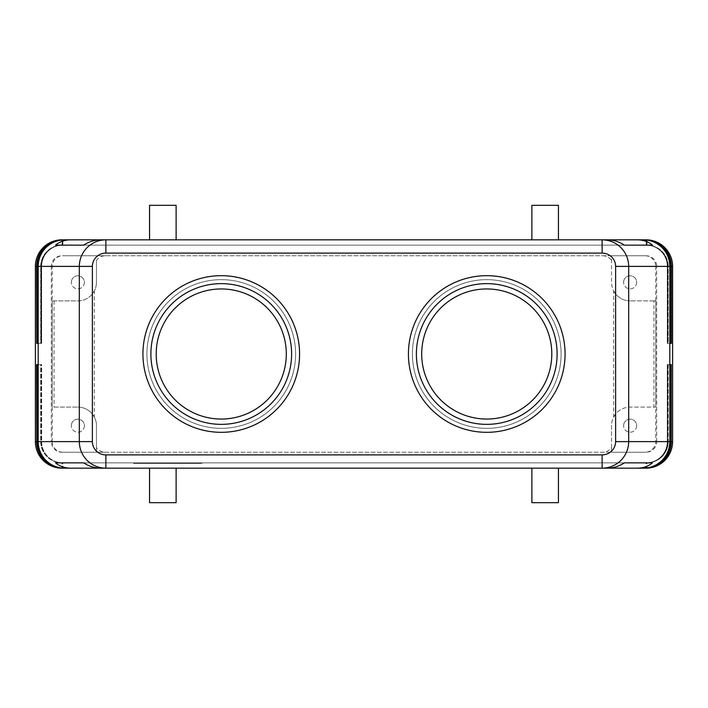 <?xml version="1.0" encoding="UTF-8"?>
<svg xmlns="http://www.w3.org/2000/svg" width="708" height="708" viewBox="0 0 708 708"><rect width="100%" height="100%" fill="white"/><g stroke="black" fill="none" stroke-linecap="round" stroke-linejoin="round"><path stroke-width="0.53" stroke-dasharray="3.54 2.66" d="M62.879 452.235L61.95 452.235A10.62 10.62 180 0 1 51.33 441.615L52.259 441.615A10.62 10.62 180 0 0 62.879 452.235L96.465 452.235L96.465 425.685A18.585 18.585 0 0 0 94.323 417.03L91.022 412.543A18.585 18.585 0 0 0 77.88 407.1C82.978 407.18 87.358 408.994 91.022 412.543A18.585 18.585 0 0 1 96.465 425.685L96.465 452.235L105.403 452.235A10.788 10.62 180 0 1 96.465 447.562M646.05 255.765A10.62 10.62 0 0 1 656.67 266.385L655.741 266.385A10.62 10.62 0 0 0 645.121 255.765L62.879 255.765A10.62 10.62 180 0 0 52.259 266.385L52.215 300.9L77.88 300.9C82.978 300.82 87.358 299.006 91.022 295.457A18.585 18.585 0 0 0 96.465 282.315A18.585 18.585 0 0 1 94.323 290.97L94.323 417.03M645.121 255.765L611.535 255.765L611.535 282.315A18.585 18.585 0 0 0 613.677 290.97L613.677 417.03A18.585 18.585 0 0 0 611.535 425.685L611.535 447.562A10.788 10.62 0 0 1 602.596 452.235L105.403 452.235M96.465 260.438L96.465 282.315L96.465 260.438A10.788 10.62 180 0 1 105.403 255.765L602.596 255.765A10.788 10.62 0 0 1 611.535 260.438M52.259 266.385L51.33 266.385A10.62 10.62 180 0 1 61.95 255.765M662.546 247.614C658.121 243.331 652.935 240.8 646.979 240.03L646.979 245.145L62.879 245.145A21.24 21.24 0 0 0 41.639 266.385L41.639 343.38L37.683 343.38L41.639 343.38L41.639 266.385L37.683 266.385L41.639 266.385A21.24 21.24 0 0 1 62.879 245.145L62.879 239.87L62.879 245.145L646.979 245.145L646.979 240.03M662.723 247.614C658.21 243.242 652.9 240.702 646.793 239.985L646.793 245.145L62.693 245.145A21.24 21.24 0 0 0 41.453 266.385L41.453 343.38L37.506 343.38L41.453 343.38L41.453 266.385L37.506 266.385L41.453 266.385A21.24 21.24 0 0 1 62.693 245.145L62.693 239.87L62.693 245.145L646.793 245.145L646.793 239.985M558.435 468.165L531.885 468.165L558.435 468.165M558.435 502.68L531.885 502.68M176.115 468.165L149.565 468.165L176.115 468.165M176.115 502.68L149.565 502.68M558.435 239.835L531.885 239.835L558.435 239.835M176.115 239.835L149.565 239.835L176.115 239.835M652.626 449.129A10.62 10.62 0 0 0 655.741 441.615L655.785 300.9L655.785 407.1L630.12 407.1C625.022 407.18 620.642 408.994 616.978 412.543A18.585 18.585 0 0 0 611.535 425.685L611.535 452.235L645.121 452.235A10.62 10.62 0 0 0 652.626 449.129M655.741 441.615L656.67 441.615A10.62 10.62 0 0 1 646.05 452.235L645.121 452.235M611.535 447.562L611.535 452.235L602.596 452.235M602.596 255.765L611.535 255.765L611.535 282.315A18.585 18.585 0 0 0 630.12 300.9C625.022 300.82 620.642 299.006 616.978 295.457L613.677 290.97M655.785 300.9L653.935 300.9L653.935 407.1L630.12 407.1A18.585 18.585 0 0 0 616.978 412.543L613.677 417.03M52.259 441.615L52.259 407.1L77.88 407.1L52.215 407.1L52.259 300.9L77.88 300.9A18.585 18.585 0 0 0 91.022 295.457L94.323 290.97M636.651 425.685A6.531 6.531 0 0 1 630.12 432.216A6.531 6.531 0 0 1 623.589 425.685A6.531 6.531 0 0 0 630.12 432.216A6.531 6.531 0 0 0 636.651 425.685A6.531 6.531 0 0 0 630.12 419.154A6.531 6.531 0 0 0 623.589 425.685A6.531 6.531 0 0 1 630.12 419.154A6.531 6.531 0 0 1 636.651 425.685M84.411 282.315A6.531 6.531 0 0 1 77.88 288.846A6.531 6.531 0 0 1 71.349 282.315A6.531 6.531 0 0 0 77.88 288.846A6.531 6.531 0 0 0 84.411 282.315A6.531 6.531 0 0 0 77.88 275.784A6.531 6.531 0 0 0 71.349 282.315A6.531 6.531 0 0 1 77.88 275.784A6.531 6.531 0 0 1 84.411 282.315M636.651 282.315A6.531 6.531 0 0 1 630.12 288.846A6.531 6.531 0 0 1 623.589 282.315A6.531 6.531 0 0 0 630.12 288.846A6.531 6.531 0 0 0 636.651 282.315A6.531 6.531 0 0 0 630.12 275.784A6.531 6.531 0 0 0 623.589 282.315A6.531 6.531 0 0 1 630.12 275.784A6.531 6.531 0 0 1 636.651 282.315M84.411 425.685A6.531 6.531 0 0 1 77.88 432.216A6.531 6.531 0 0 1 71.349 425.685A6.531 6.531 0 0 0 77.88 432.216A6.531 6.531 0 0 0 84.411 425.685A6.531 6.531 0 0 0 77.88 419.154A6.531 6.531 0 0 0 71.349 425.685A6.531 6.531 0 0 1 77.88 419.154A6.531 6.531 0 0 1 84.411 425.685M551.798 354A65.047 65.047 0 0 0 486.75 288.952A65.047 65.047 0 0 0 421.702 354A65.047 65.047 0 0 0 486.75 419.048A65.047 65.047 0 0 0 551.798 354M286.298 354A65.047 65.047 0 0 0 221.25 288.952A65.047 65.047 0 0 0 156.203 354A65.047 65.047 0 0 0 221.25 419.048A65.047 65.047 0 0 0 286.298 354M412.41 354A74.34 74.34 0 0 0 486.75 428.34A74.34 74.34 0 0 0 561.09 354A74.34 74.34 0 0 0 486.75 279.66A74.34 74.34 0 0 0 412.41 354A74.34 74.34 0 0 0 486.75 428.34A74.34 74.34 0 0 0 561.09 354A74.34 74.34 0 0 0 486.75 279.66A74.34 74.34 0 0 0 412.41 354M416.392 354A70.358 70.358 0 0 0 486.75 424.358A70.358 70.358 0 0 0 557.107 354A70.358 70.358 0 0 0 486.75 283.642A70.358 70.358 0 0 0 416.392 354M408.428 354A78.323 78.323 0 0 1 486.75 275.678A78.323 78.323 0 0 1 565.072 354A78.323 78.323 0 0 1 486.75 432.322A78.323 78.323 0 0 1 408.428 354M146.91 354A74.34 74.34 0 0 1 221.25 279.66A74.34 74.34 0 0 1 295.59 354A74.34 74.34 0 0 1 221.25 428.34A74.34 74.34 0 0 1 146.91 354A74.34 74.34 0 0 1 221.25 279.66A74.34 74.34 0 0 1 295.59 354A74.34 74.34 0 0 1 221.25 428.34A74.34 74.34 0 0 1 146.91 354M150.893 354A70.358 70.358 0 0 1 221.25 283.642A70.358 70.358 0 0 1 291.608 354A70.358 70.358 0 0 1 221.25 424.358A70.358 70.358 0 0 1 150.893 354M179.434 463.386L185.407 463.386L177.442 463.386L185.407 462.855L180.097 462.855L180.097 463.386L180.097 462.855L185.407 462.855L180.097 462.855L180.097 463.386L180.097 462.855L185.407 462.855L177.442 462.855L177.442 463.386L177.442 462.855L179.434 462.855L179.434 463.386M150.893 463.386L153.548 463.386L150.893 463.386L150.893 462.855L153.548 462.855L153.548 463.386L153.548 462.855L150.893 462.855L150.893 463.386M202.665 462.855L168.15 462.855L168.15 463.386L200.01 463.386L136.29 463.386L202.665 463.386L133.635 463.386L174.787 463.386L161.512 463.386L168.15 463.386L168.15 462.855L200.01 462.855L168.15 462.855L168.15 463.386L168.15 462.855L202.665 462.855L202.665 463.386M200.01 462.855L200.01 463.386M136.29 462.855L136.29 463.386M133.635 462.855L168.15 462.855L133.635 462.855L133.635 463.386M156.203 463.386L169.477 463.386L156.203 463.386L156.203 462.855L158.857 462.855L158.857 463.386L158.857 462.855L169.477 462.855L156.203 462.855L156.203 463.386M161.512 462.855L168.15 462.855L168.15 463.386L168.15 462.855L174.787 462.855L174.787 463.386L174.787 462.855L172.132 462.855L172.132 463.386L172.132 462.855L164.167 462.855L164.167 463.386L164.167 462.855L161.512 462.855L161.512 463.386L161.512 462.855M624.394 462.855L83.606 462.855L624.394 462.855M105.403 255.765L62.879 255.765M54.065 300.9L54.065 407.1M52.215 300.9L52.215 407.1M653.935 407.1L655.785 407.1M655.741 266.385L655.741 300.9L630.12 300.9L653.935 300.9M61.95 452.235L646.05 452.235M656.67 441.615L656.67 266.385M176.115 205.32L149.565 205.32M558.435 205.32L531.885 205.32M646.979 462.855L62.879 462.855A21.24 21.24 0 0 1 41.639 441.615L41.639 364.62L37.683 364.62L41.639 364.62L41.639 441.615L37.683 441.615L41.639 441.615A21.24 21.24 0 0 0 62.879 462.855L62.879 468.13L62.879 462.855L646.979 462.855L646.979 467.97L646.979 462.855A21.24 21.24 0 0 0 668.219 441.615A21.24 21.24 0 0 1 646.979 462.855M64.251 468.165L643.749 468.165M668.219 364.62L668.219 441.615L670.334 441.615L668.219 441.615L668.219 364.62L670.334 364.62L668.219 364.62M602.127 468.165L105.873 468.165M64.101 468.165L643.926 468.165M646.793 462.855L62.693 462.855A21.24 21.24 0 0 1 41.453 441.615L41.453 364.62L37.506 364.62L41.453 364.62L41.453 441.615L37.506 441.615L41.453 441.615A21.24 21.24 0 0 0 62.693 462.855L62.693 468.13L62.693 462.855L646.793 462.855L646.793 468.015L646.793 462.855A21.24 21.24 0 0 0 668.033 441.615A21.24 21.24 0 0 1 646.793 462.855M668.033 364.62L668.033 441.615L670.511 441.615L668.033 441.615L668.033 364.62L670.511 364.62L668.033 364.62M63.915 468.165L644.112 468.165M646.608 462.855L62.508 462.855A21.24 21.24 0 0 1 41.268 441.615L41.268 364.62L37.32 364.62L41.268 364.62L41.268 441.615L37.32 441.615L41.268 441.615A21.24 21.24 0 0 0 62.508 462.855L62.508 468.13L62.508 462.855L646.608 462.855L646.608 468.05L646.608 462.855A21.24 21.24 0 0 0 667.848 441.615A21.24 21.24 0 0 1 646.608 462.855M667.848 364.62L667.848 441.615L670.697 441.615L667.848 441.615L667.848 364.62L670.697 364.62L667.848 364.62M63.729 468.165L644.298 468.165M646.422 462.855L62.322 462.855A21.24 21.24 0 0 1 41.082 441.615L41.082 364.62L37.135 364.62L41.082 364.62L41.082 441.615L37.135 441.615L41.082 441.615A21.24 21.24 0 0 0 62.322 462.855L62.322 468.13L62.322 462.855L646.422 462.855L646.422 468.077L646.422 462.855A21.24 21.24 0 0 0 667.662 441.615A21.24 21.24 0 0 1 646.422 462.855M667.662 364.62L667.662 441.615L670.874 441.615L667.662 441.615L667.662 364.62L670.874 364.62L667.662 364.62M63.516 468.165L644.484 468.165M646.236 462.855L62.136 462.855A21.24 21.24 0 0 1 40.896 441.615L40.896 364.62L36.949 364.62L40.896 364.62L40.896 441.615L36.949 441.615L40.896 441.615A21.24 21.24 0 0 0 62.136 462.855L62.136 468.13L62.136 462.855L646.236 462.855L646.236 468.103L646.236 462.855A21.24 21.24 0 0 0 667.476 441.615A21.24 21.24 0 0 1 646.236 462.855M667.476 364.62L667.476 441.615L671.06 441.615L667.476 441.615L667.476 364.62L671.06 364.62L667.476 364.62M63.357 468.165L644.669 468.165M646.05 462.855L61.95 462.855A21.24 21.24 0 0 1 40.71 441.615L40.71 364.62L36.763 364.62L40.71 364.62L40.71 441.615L36.763 441.615L40.71 441.615A21.24 21.24 0 0 0 61.95 462.855L61.95 468.13L61.95 462.855L646.05 462.855L646.05 468.13L646.05 462.855A21.24 21.24 0 0 0 667.29 441.615A21.24 21.24 0 0 1 646.05 462.855M667.29 364.62L667.29 441.615L671.237 441.615L667.29 441.615L667.29 364.62L671.237 364.62L667.29 364.62M646.05 468.165L61.95 468.165M105.873 239.835L602.127 239.835M643.749 239.835L64.251 239.835M668.219 266.385A21.24 21.24 0 0 0 646.979 245.145A21.24 21.24 0 0 1 668.219 266.385L670.334 266.385L668.219 266.385L668.219 343.38L670.334 343.38L668.219 343.38L668.219 266.385M643.926 239.835L64.074 239.835M668.033 266.385A21.24 21.24 0 0 0 646.793 245.145A21.24 21.24 0 0 1 668.033 266.385L670.511 266.385L668.033 266.385L668.033 343.38L670.511 343.38L668.033 343.38L668.033 266.385M644.112 239.835L63.888 239.835M62.508 245.145A21.24 21.24 0 0 0 41.268 266.385L41.268 343.38L37.32 343.38L41.268 343.38L41.268 266.385L37.32 266.385L41.268 266.385A21.24 21.24 0 0 1 62.508 245.145L62.508 239.87L62.508 245.145L646.608 245.145L62.508 245.145M667.848 266.385A21.24 21.24 0 0 0 646.608 245.145L646.608 239.95L646.608 245.145A21.24 21.24 0 0 1 667.848 266.385L670.697 266.385L667.848 266.385L667.848 343.38L670.697 343.38L667.848 343.38L667.848 266.385M644.298 239.835L63.702 239.835M62.322 245.145A21.24 21.24 0 0 0 41.082 266.385L41.082 343.38L37.135 343.38L41.082 343.38L41.082 266.385L37.135 266.385L41.082 266.385A21.24 21.24 0 0 1 62.322 245.145L62.322 239.87L62.322 245.145L646.422 245.145L62.322 245.145M667.662 266.385A21.24 21.24 0 0 0 646.422 245.145L646.422 239.924L646.422 245.145A21.24 21.24 0 0 1 667.662 266.385L670.874 266.385L667.662 266.385L667.662 343.38L670.874 343.38L667.662 343.38L667.662 266.385M644.484 239.835L63.516 239.835M667.476 343.38L667.476 266.385A21.24 21.24 0 0 0 646.236 245.145L62.136 245.145A21.24 21.24 0 0 0 40.896 266.385L40.896 343.38L36.949 343.38L40.896 343.38L40.896 266.385L36.949 266.385L40.896 266.385A21.24 21.24 0 0 1 62.136 245.145L62.136 239.87L62.136 245.145L646.236 245.145L646.236 239.897L646.236 245.145A21.24 21.24 0 0 1 667.476 266.385L671.06 266.385L667.476 266.385L667.476 343.38L671.06 343.38L667.476 343.38M646.05 245.145L61.95 245.145A21.24 21.24 0 0 0 40.71 266.385L40.71 343.38L36.763 343.38L40.71 343.38L40.71 266.385L36.763 266.385L40.71 266.385A21.24 21.24 0 0 1 61.95 245.145L61.95 239.87L61.95 245.145L646.05 245.145L646.05 239.87L646.05 245.145A21.24 21.24 0 0 1 667.29 266.385A21.24 21.24 0 0 0 646.05 245.145M644.669 239.835L63.331 239.835M667.29 343.38L667.29 266.385L671.237 266.385L667.29 266.385L667.29 343.38L671.237 343.38L667.29 343.38M61.95 239.835L646.05 239.835M624.394 245.145L83.606 245.145L624.394 245.145M607.278 239.835L100.722 239.835M100.722 468.165L607.278 468.165M51.33 266.385L51.33 441.615M184.744 462.855L184.744 463.386L184.744 462.855M183.416 462.855L183.416 463.386L183.416 462.855M184.08 462.855L184.08 463.386L184.08 462.855M168.814 462.855L168.814 463.386M167.486 462.855L167.486 463.386M156.866 462.855L156.866 463.386M163.902 462.855L163.902 463.386M172.398 462.855L172.398 463.386M185.407 462.855L185.407 463.386M169.477 462.855L169.477 463.386"/><path stroke-width="1.06" d="M646.793 239.985L646.979 240.012C652.98 240.764 658.21 243.295 662.653 247.614C667.679 252.783 670.264 259.039 670.423 266.385L672.6 266.385A26.55 26.55 0 0 0 646.05 239.835L644.829 239.835L646.05 239.862C652.82 240.269 658.67 242.844 663.591 247.614C668.635 252.818 671.228 259.075 671.37 266.385L671.37 343.38L671.237 266.385C671.131 259.093 668.538 252.836 663.458 247.614C658.608 242.879 652.811 240.304 646.05 239.87L646.236 239.879C652.856 240.357 658.582 242.941 663.405 247.614C668.44 252.809 671.034 259.066 671.175 266.385L671.175 343.38L671.06 266.385C670.91 259.066 668.317 252.809 663.272 247.614C658.475 242.977 652.803 240.401 646.236 239.897L646.422 239.906C652.891 240.454 658.484 243.03 663.219 247.614C668.255 252.8 670.839 259.057 670.989 266.385L670.989 343.38L670.874 266.385C670.724 259.057 668.131 252.8 663.095 247.614C658.387 243.065 652.829 240.499 646.422 239.924L646.608 239.941C652.918 240.561 658.396 243.118 663.033 247.614C668.06 252.791 670.653 259.057 670.803 266.385L670.803 343.38L670.697 266.385C670.538 259.048 667.945 252.791 662.909 247.614C658.298 243.154 652.865 240.596 646.608 239.95L646.793 239.977C652.953 240.658 658.298 243.207 662.838 247.614C667.865 252.791 670.458 259.048 670.609 266.385L670.609 343.38L670.511 266.385C670.361 259.039 667.759 252.783 662.723 247.614M105.873 454.89A13.479 13.275 180 0 1 92.385 441.615L37.374 441.615L37.374 364.62L37.506 441.615C37.612 448.907 40.206 455.164 45.285 460.386C50.135 465.121 55.932 467.696 62.693 468.13C55.914 467.731 50.073 465.156 45.153 460.386C40.108 455.182 37.515 448.925 37.374 441.615L37.188 364.62L37.32 441.615C37.427 448.907 40.02 455.164 45.1 460.386C49.949 465.121 55.746 467.696 62.508 468.13C55.728 467.731 49.887 465.156 44.967 460.386C39.922 455.182 37.329 448.925 37.188 441.615L37.002 364.62L37.135 441.615C37.241 448.907 39.834 455.164 44.914 460.386C49.764 465.121 55.56 467.696 62.322 468.13C55.543 467.731 49.702 465.156 44.781 460.386C39.736 455.182 37.143 448.925 37.002 441.615L36.816 364.62L36.949 441.615C37.055 448.907 39.648 455.164 44.728 460.386C49.578 465.121 55.374 467.696 62.136 468.13C55.366 467.731 49.516 465.156 44.595 460.386C39.551 455.182 36.958 448.925 36.816 441.615L36.63 364.62L36.763 441.615C36.869 448.907 39.462 455.164 44.542 460.386C49.392 465.121 55.189 467.696 61.95 468.13C55.18 467.731 49.33 465.156 44.409 460.386C39.365 455.182 36.772 448.925 36.63 441.615L35.4 441.615A26.55 26.55 180 0 0 61.95 468.165L62.879 468.138C56.1 467.731 50.259 465.156 45.33 460.386C40.294 455.182 37.701 448.925 37.559 441.615L37.559 364.62L37.683 441.615C37.798 448.907 40.391 455.164 45.471 460.386C50.321 465.121 56.118 467.696 62.879 468.13L64.694 468.165C57.419 468.05 51.171 465.457 45.949 460.386C40.887 455.155 38.303 448.899 38.179 441.615L38.179 266.385L79.314 266.385L79.314 441.615C79.438 448.899 82.031 455.155 87.093 460.386C92.323 465.457 98.589 468.05 105.873 468.165L602.127 468.165C609.411 468.05 615.677 465.457 620.907 460.386C625.969 455.155 628.562 448.899 628.686 441.615L615.615 441.615A13.479 13.275 0 0 1 602.127 454.89L105.873 454.89L105.873 468.165L70.756 468.165C64.8 468.112 59.72 466.342 55.516 462.855L83.606 462.855C89.031 466.342 94.739 468.112 100.722 468.165L70.756 468.165M643.307 468.165L607.278 468.165C613.261 468.112 618.969 466.342 624.394 462.855L652.484 462.855C648.28 466.342 643.2 468.112 637.244 468.165L643.307 468.165C650.581 468.05 656.829 465.457 662.051 460.386C667.113 455.155 669.697 448.899 669.821 441.615L669.821 266.385L670.334 266.385C670.175 259.031 667.573 252.774 662.546 247.614M646.979 240.03L643.307 239.835C650.581 239.95 656.829 242.543 662.051 247.614C667.113 252.844 669.697 259.101 669.821 266.385L628.686 266.385C628.562 259.101 625.969 252.844 620.907 247.614C615.677 242.543 609.411 239.95 602.127 239.835L602.127 253.11A13.479 13.275 0 0 1 615.615 266.385L615.615 441.615M643.307 239.835L637.244 239.835C643.2 239.888 648.28 241.658 652.484 245.145L624.394 245.145C618.969 241.658 613.261 239.888 607.278 239.835L105.873 239.835C98.589 239.95 92.323 242.543 87.093 247.614C82.031 252.844 79.438 259.101 79.314 266.385L92.385 266.385A13.479 13.275 180 0 1 105.873 253.11L105.873 239.835L100.722 239.835C94.739 239.888 89.031 241.658 83.606 245.145L55.516 245.145C59.72 241.658 64.8 239.888 70.756 239.835L64.694 239.835C57.419 239.95 51.171 242.543 45.949 247.614C40.887 252.844 38.303 259.101 38.179 266.385L37.683 266.385L37.683 343.38L37.559 266.385C37.701 259.075 40.294 252.818 45.33 247.614C50.259 242.844 56.1 240.269 62.879 239.862C56.118 240.304 50.312 242.888 45.471 247.614C40.391 252.836 37.798 259.093 37.683 266.385L37.506 343.38L37.374 266.385C37.515 259.075 40.108 252.818 45.153 247.614C50.073 242.844 55.914 240.269 62.693 239.862L61.95 239.87C55.189 240.304 49.392 242.888 44.542 247.614C39.462 252.836 36.869 259.093 36.763 266.385L36.763 343.38L36.63 266.385C36.772 259.075 39.365 252.818 44.409 247.614C49.33 242.844 55.18 240.269 61.95 239.862L63.171 239.835L61.95 239.835A26.55 26.55 180 0 0 35.4 266.385L36.816 266.385C36.958 259.075 39.551 252.818 44.595 247.614C49.516 242.844 55.366 240.269 62.136 239.862C55.374 240.304 49.578 242.888 44.728 247.614C39.648 252.836 37.055 259.093 36.949 266.385L36.949 343.38L37.002 266.385C37.143 259.075 39.736 252.818 44.781 247.614C49.702 242.844 55.543 240.269 62.322 239.862C55.56 240.304 49.764 242.888 44.914 247.614C39.834 252.836 37.241 259.093 37.135 266.385L37.135 343.38L37.188 266.385C37.329 259.075 39.922 252.818 44.967 247.614C49.887 242.844 55.728 240.269 62.508 239.862C55.746 240.304 49.941 242.888 45.1 247.614C40.02 252.836 37.427 259.093 37.32 266.385L37.32 343.38L37.506 266.385C37.612 259.093 40.206 252.836 45.285 247.614C50.126 242.888 55.932 240.304 62.693 239.87L105.873 239.835L63.888 239.835M637.244 468.165L602.127 468.165L602.127 454.89M646.05 239.835L643.899 239.835M64.694 239.835L64.074 239.835M663.591 460.386C658.67 465.156 652.82 467.731 646.05 468.138L644.829 468.165L646.05 468.165A26.55 26.55 0 0 0 672.6 441.615L671.37 441.615C671.228 448.925 668.635 455.182 663.591 460.386M61.95 468.165L63.357 468.165M663.405 460.386C658.582 465.059 652.856 467.643 646.236 468.121L646.05 468.13C652.767 467.696 658.573 465.112 663.458 460.386C668.502 455.191 671.096 448.925 671.237 441.615L671.237 364.62L671.175 441.615C671.034 448.934 668.44 455.191 663.405 460.386M663.219 460.386C658.484 464.97 652.891 467.545 646.422 468.094L646.236 468.103C652.803 467.599 658.475 465.023 663.272 460.386C668.317 455.191 670.91 448.934 671.06 441.615L671.06 364.62L670.989 441.615C670.839 448.943 668.255 455.2 663.219 460.386M663.033 460.386C658.396 464.882 652.918 467.439 646.608 468.059L646.422 468.077C652.829 467.501 658.387 464.935 663.095 460.386C668.131 455.2 670.724 448.943 670.874 441.615L670.874 364.62L670.803 441.615C670.653 448.943 668.06 455.209 663.033 460.386M662.838 460.386C658.298 464.793 652.953 467.342 646.793 468.023L646.608 468.05C652.865 467.404 658.298 464.846 662.909 460.386C667.945 455.209 670.538 448.952 670.697 441.615L670.697 364.62L670.609 441.615C670.458 448.952 667.865 455.209 662.838 460.386M646.979 467.97C652.935 467.2 658.121 464.669 662.546 460.386C667.573 455.226 670.175 448.969 670.334 441.615L670.334 364.62L670.423 441.615C670.264 448.961 667.679 455.217 662.653 460.386C658.21 464.705 652.98 467.236 646.979 467.988L646.979 467.988M643.899 468.165L646.793 468.015C652.9 467.298 658.21 464.758 662.723 460.386C667.759 455.217 670.361 448.961 670.511 441.615L670.511 364.62L670.609 441.615L628.686 441.615L628.686 266.385L615.615 266.385M531.885 468.165L531.885 502.68L558.435 502.68L558.435 468.165M149.565 468.165L149.565 502.68L176.115 502.68L176.115 468.165M531.885 239.835L531.885 205.32L558.435 205.32L558.435 239.835M149.565 239.835L149.565 205.32L176.115 205.32L176.115 239.835M551.798 354A65.047 65.047 0 0 0 486.75 288.952A65.047 65.047 0 0 0 421.702 354A65.047 65.047 0 0 0 486.75 419.048A65.047 65.047 0 0 0 551.798 354M156.203 354A65.047 65.047 0 0 1 221.25 288.952A65.047 65.047 0 0 1 286.298 354A65.047 65.047 0 0 1 221.25 419.048A65.047 65.047 0 0 1 156.203 354M416.392 354A70.358 70.358 0 0 0 486.75 424.358A70.358 70.358 0 0 0 557.107 354A70.358 70.358 0 0 0 486.75 283.642A70.358 70.358 0 0 0 416.392 354M565.072 354A78.323 78.323 0 0 0 486.75 275.678A78.323 78.323 0 0 0 408.428 354A78.323 78.323 0 0 0 486.75 432.322A78.323 78.323 0 0 0 565.072 354M150.893 354A70.358 70.358 0 0 1 221.25 283.642A70.358 70.358 0 0 1 291.608 354A70.358 70.358 0 0 1 221.25 424.358A70.358 70.358 0 0 1 150.893 354M299.572 354A78.323 78.323 0 0 1 221.25 432.322A78.323 78.323 0 0 1 142.928 354A78.323 78.323 0 0 1 221.25 275.678A78.323 78.323 0 0 1 299.572 354A78.323 78.323 0 0 1 221.25 432.322A78.323 78.323 0 0 1 142.928 354A78.323 78.323 0 0 1 221.25 275.678A78.323 78.323 0 0 1 299.572 354M652.484 462.855L624.394 462.855M83.606 462.855L55.516 462.855M672.6 266.385L672.6 441.615M670.423 266.385L670.334 343.38L670.423 266.385M105.873 468.165L64.694 468.165M646.05 468.165L602.127 468.165M35.4 441.615L35.4 266.385M63.331 239.835L70.756 239.835M602.127 239.835L637.244 239.835M61.95 239.835L105.873 239.835M55.516 245.145L83.606 245.145M624.394 245.145L652.484 245.145M92.385 441.615L92.385 266.385M105.873 253.11L602.127 253.11"/></g></svg>
